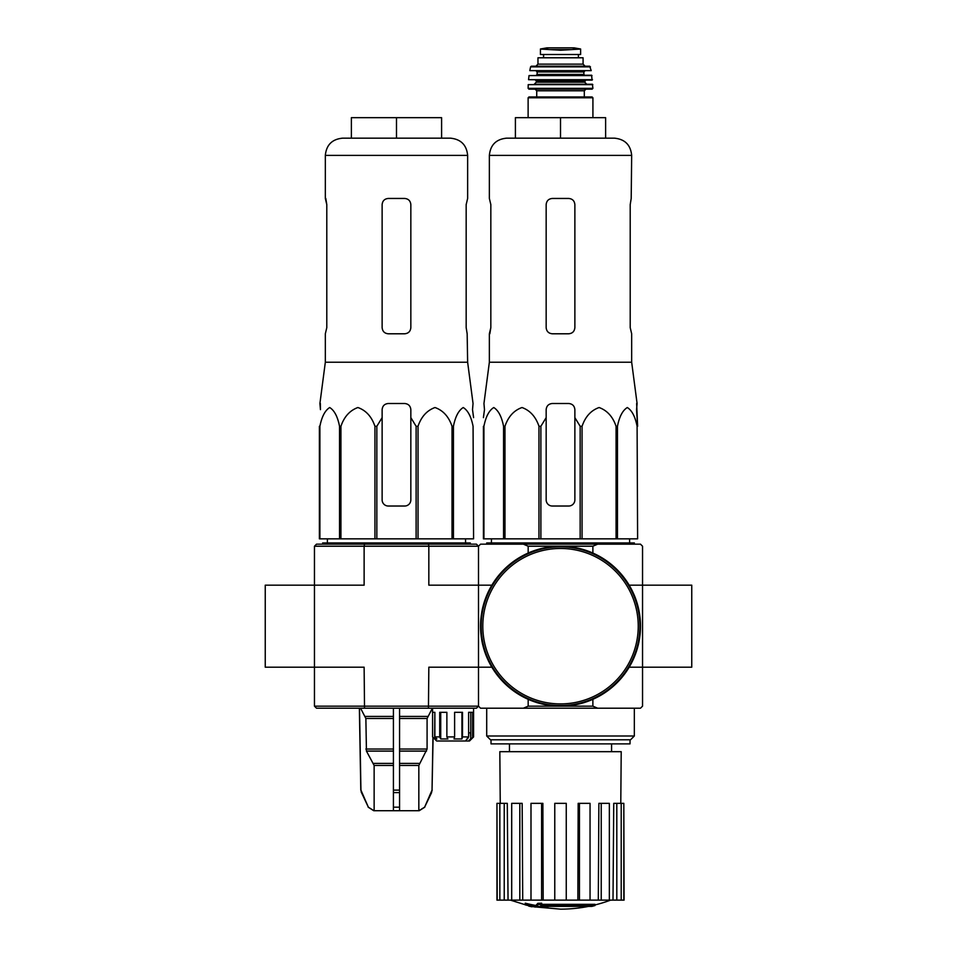 <?xml version="1.0" encoding="UTF-8"?>
<svg xmlns="http://www.w3.org/2000/svg" width="957" height="957" viewBox="0 0 957 957"><rect width="100%" height="100%" fill="white"/><g stroke="black" fill="none" stroke-linecap="round" stroke-linejoin="round"><path stroke-width="1.44" d="M592.873 546.22L528.168 546.22L523.383 544.162L480.546 544.162L478.5 546.22L478.5 706.158L478.5 667.196L428.832 667.196L428.449 708.204L316.516 708.204L314.458 706.158L478.5 706.158L480.546 708.204L640.484 708.204L642.542 706.158L642.542 667.196L691.755 667.196L691.755 585.17L642.542 585.17L642.542 546.22L640.484 544.162L597.658 544.162L592.873 546.22L592.873 553.05M265.245 585.17L265.245 667.196L314.458 667.196L314.458 585.17L265.245 585.17M484.481 409.656L483.417 417.623L484.481 409.656L483.955 403.507L489.362 362.225L631.668 362.225L637.087 403.507L636.549 409.656L637.613 426.284L636.644 403.507M483.417 426.284L483.417 538.839L580.157 538.839L580.157 426.284L574.87 417.623L574.87 409.656C574.511 405.924 572.453 403.866 568.721 403.507L552.321 403.507C548.588 403.866 546.531 405.924 546.16 409.656L546.16 417.623L546.16 409.656L546.16 417.623L540.884 426.284L538.97 426.284C535.741 416.726 530.082 410.469 522.02 407.526C513.933 410.374 508.251 416.618 504.973 426.284L503.561 426.284C501.695 416.726 498.441 410.469 493.776 407.526C489.111 410.374 485.833 416.618 483.931 426.284L483.417 499.877M580.157 426.284L582.059 426.284C585.349 416.618 591.031 410.374 599.118 407.526C607.181 410.469 612.839 416.726 616.069 426.284L617.468 426.284C619.37 416.618 622.648 410.374 627.313 407.526C631.979 410.469 635.233 416.726 637.099 426.284L637.613 538.839L637.099 426.284M574.87 417.623L574.87 499.877A6.149 6.149 0 0 1 568.721 506.026L552.321 506.026A6.149 6.149 0 0 1 546.16 499.877L546.16 417.623M580.157 538.839L637.099 538.839M483.931 538.839L483.931 426.284M503.561 538.839L503.561 426.284M504.973 538.839L504.973 426.284M538.97 538.839L538.97 426.284M540.884 538.839L540.884 426.284M582.059 538.839L582.059 426.284M616.069 538.839L616.069 426.284M617.468 538.839L617.468 426.284M591.881 906.387A143.526 135.703 90 0 0 594.979 905.549A143.526 135.703 90 0 1 591.881 906.387L542.093 906.387A141.421 139.279 90 0 0 547.859 907.224A140.488 114.373 90 0 1 544.114 907.332A141.959 139.794 -90 0 1 536.47 905.98A140.739 24.439 -90 0 0 537.834 904.544A137.7 112.101 -90 0 0 541.65 904.425A141.361 24.547 90 0 1 540.741 905.549L594.979 905.549L594.979 904.329L541.65 904.329M536.47 905.98L536.47 904.748A140.739 24.439 -90 0 0 537.834 903.312A137.7 112.101 -90 0 0 541.65 903.193L541.65 904.425M537.834 903.312L537.834 904.544M547.859 906.387L547.859 907.224M525.249 904.401L525.249 903.169A142.007 142.007 0 0 0 535.501 905.394L535.501 907.08A142.449 142.449 0 0 1 525.249 904.855L525.249 904.401A142.007 142.007 0 0 0 535.501 906.626M532.02 906.411L532.02 906.805A142.832 142.832 0 0 1 528.743 906.1L528.743 905.705M629.168 667.196L642.542 667.196L642.542 585.17L629.168 585.17M523.383 544.162L597.658 544.162M523.383 708.204L528.168 706.158L592.873 706.158L592.873 699.316M528.168 546.22L528.168 553.05M364.521 544.162L364.127 546.22L314.458 546.22L316.516 544.162L476.454 544.162L478.5 546.22L478.5 585.17L491.862 585.17M314.458 546.22L314.458 585.17L364.127 585.17L364.127 546.22L428.832 546.22L428.832 585.17L478.5 585.17L478.5 667.196L491.862 667.196M528.168 706.158L528.168 699.316M592.873 706.158L597.658 708.204M634.335 736.005L630.567 739.785L490.474 739.785L486.706 736.005L634.335 736.005L634.335 708.204M491.013 739.785L491.013 743.876L630.029 743.876L630.029 739.785M588.555 906.387A143.538 143.538 0 0 1 560.515 909.15L535.501 906.949M525.249 904.748L510.428 900.13M623.82 900.13L623.82 803.342L624.084 900.13L613.006 900.13L613.748 803.342L616.81 803.342L616.81 900.13M609.346 900.13L601.223 900.13L601.223 803.342L609.346 803.342L609.346 900.13L613.006 900.13M601.223 900.13L598.304 900.13L598.879 803.342L601.223 803.342M590.05 900.13L579.44 900.13L579.44 803.342L590.05 803.342L590.05 900.13L598.304 900.13M579.44 900.13L577.861 900.13L578.172 803.342L579.44 803.342M566.257 900.13L554.773 900.13L554.773 803.342L566.257 803.342L566.257 900.13L577.861 900.13M543.169 900.13L541.602 900.13L541.602 803.342L542.87 803.342L543.169 900.13L554.773 900.13M541.602 900.13L496.958 900.13L496.958 803.342L497.209 900.13M500.248 803.342L499.829 751.676L621.213 751.676L620.782 803.342M504.231 900.13L504.231 803.342L507.294 803.342L508.035 900.13M519.818 900.13L519.818 803.342L522.163 803.342L522.725 900.13M623.82 803.342L621.201 803.342L621.201 900.13M621.201 803.342L616.81 803.342M504.231 803.342L497.209 803.342M499.841 803.342L499.841 900.13M519.818 803.342L511.696 803.342L511.696 900.13M541.602 803.342L530.991 803.342L530.991 900.13M486.706 544.162L486.706 542.93L634.335 542.93L634.335 544.162M560.515 117.663L515.404 117.663L515.404 138.167L560.515 138.167L560.515 117.663L605.625 117.663L605.625 138.167M506.588 138.167L614.442 138.167C624.909 139.196 630.651 144.938 631.668 155.393L489.362 155.393C490.391 144.938 496.133 139.196 506.588 138.167M631.668 362.225L631.668 333.79L630.208 327.629L630.208 204.607L631.201 198.458L630.208 204.607M631.668 155.393L631.201 198.458M568.721 198.458L552.321 198.458C548.588 198.805 546.543 200.862 546.16 204.607L546.16 327.629C546.543 331.385 548.588 333.431 552.321 333.79L568.721 333.79C572.442 333.431 574.499 331.385 574.87 327.629L574.87 204.607C574.499 200.862 572.442 198.805 568.721 198.458M489.84 333.79L490.833 327.629L489.362 333.79L489.362 362.225M490.833 327.629L490.833 204.607L489.362 198.458L489.362 155.393M481.168 626.189A79.359 79.359 0 0 0 600.195 694.902A79.359 79.359 0 0 0 600.195 557.464A79.359 79.359 0 0 0 481.168 626.189M480.546 626.189A79.969 79.969 0 0 0 600.506 695.44A79.969 79.969 0 0 0 600.506 556.926A79.969 79.969 0 0 0 480.546 626.189M549.904 49.608L540.43 49.07L540.43 54.513L580.612 54.513L580.612 49.07L560.515 50.219L549.904 49.608L571.126 49.608M537.966 64.143L537.966 57.791L583.076 57.791L583.076 64.143L585.122 66.2L535.908 66.2L537.966 64.143L583.076 64.143M528.12 117.663L528.12 97.781L528.946 96.956L592.096 96.956L584.308 96.956L584.308 90.807L585.947 89.168L535.095 89.168L536.733 90.807L584.308 90.807M536.733 90.807L536.733 96.956L584.308 96.956M592.909 88.343L528.12 88.343L528.946 89.168L592.096 89.168L592.909 88.343L592.407 84.24L528.216 84.635L592.814 84.635M584.715 82.194L536.327 82.194L534.269 84.24L586.761 84.24L584.715 82.194L585.54 80.137M592.479 79.694L528.563 79.694L592.072 80.137L591.605 75.22L529.03 75.579L592.012 75.579M584.715 75.22L583.89 74.407L537.14 74.407L537.14 71.942L583.89 71.942L584.715 71.117L572.824 71.117M591.223 70.639L529.807 70.639L591.223 70.639L589.656 66.2L531.386 66.2L530.585 66.846L590.457 66.846M543.504 54.513L543.504 57.791L543.504 54.513M320.356 403.507L320.451 409.656L319.913 403.507L325.332 362.225L467.638 362.225L473.045 403.507L472.519 409.656L473.583 417.623L472.519 409.656M319.387 499.877L319.901 426.284C321.767 416.726 325.021 410.469 329.687 407.526C334.352 410.374 337.63 416.618 339.532 426.284L340.931 426.284C344.161 416.726 349.819 410.469 357.882 407.526C365.969 410.374 371.651 416.618 374.941 426.284L376.843 426.284L382.13 417.623L382.13 409.656C382.489 405.924 384.547 403.866 388.279 403.507L404.679 403.507C408.412 403.866 410.469 405.924 410.84 409.656L410.84 417.623L416.116 426.284L418.03 426.284C421.259 416.726 426.918 410.469 434.98 407.526C443.067 410.374 448.749 416.618 452.027 426.284L453.439 426.284C455.305 416.726 458.559 410.469 463.224 407.526C467.889 410.374 471.167 416.618 473.069 426.284L473.583 538.839L473.069 426.284M339.532 426.284L339.532 538.839L319.387 538.839L319.387 426.284M319.901 538.839L319.901 426.284M339.532 538.839L340.931 538.839L340.931 426.284M416.116 426.284L416.116 538.839L374.941 538.839L374.941 426.284M376.843 538.839L376.843 426.284M416.116 538.839L418.03 538.839L418.03 426.284M473.069 538.839L452.027 538.839L452.027 426.284M453.439 538.839L453.439 426.284M452.027 538.839L418.03 538.839M374.941 538.839L340.931 538.839M382.13 409.656L382.13 499.877A6.149 6.149 0 0 0 388.279 506.026L404.679 506.026A6.149 6.149 0 0 0 410.84 499.877L410.84 409.656M325.799 198.458L326.792 204.607L325.332 198.458L325.332 155.393L467.638 155.393C466.609 144.938 460.867 139.196 450.412 138.167L342.558 138.167C332.091 139.196 326.349 144.938 325.332 155.393M325.332 362.225L325.332 333.79L326.792 327.629L326.792 204.607M404.679 198.458C408.412 198.805 410.457 200.862 410.84 204.607L410.84 327.629C410.457 331.385 408.412 333.431 404.679 333.79L388.279 333.79C384.558 333.431 382.501 331.385 382.13 327.629L382.13 204.607C382.501 200.862 384.558 198.805 388.279 198.458L404.679 198.458M466.167 327.629L467.16 333.79L466.167 327.629L466.167 204.607L467.638 198.458L467.638 155.393M467.16 333.79L467.638 362.225M393.411 708.204L393.411 810.723L373.744 810.723L368.337 807.17L373.948 810.723M432.959 737.297L432.038 790.111L424.621 807.17L418.831 810.723L418.831 765.444L427.085 749.044L427.085 718.48L432.397 708.204M393.411 810.723L418.831 810.723M374.139 810.723L374.139 765.444L366.435 751.089L393.411 751.089M360.562 708.204L365.873 718.48L366.435 751.089M359.497 708.204L360.933 790.111L368.337 807.17L361.507 792.599M399.559 810.723L399.559 807.17L393.411 807.17L393.411 792.599L399.559 792.599L399.559 708.204M399.559 807.17L399.559 792.599L399.559 807.17M428.449 708.204L476.454 708.204L478.5 706.158M470.461 732.811L468.619 732.811L470.461 732.811L470.784 738.96L470.784 712.307M432.624 736.914L432.624 712.307L434.861 712.307L434.861 736.914L436.882 738.96L434.645 738.96L432.564 736.914L436.667 741.005L469.48 741.005L473.583 736.914L473.583 708.204M470.784 738.96L473.583 736.914M468.643 741.005L470.461 738.96M434.861 736.914L439.706 736.914L439.706 712.307L446.871 712.307L446.871 736.914L454.611 736.914L454.611 712.307L462.506 712.307L462.506 736.914L468.619 736.914L468.619 712.307L472.614 712.307L472.614 736.914M364.521 708.204L364.127 667.196L314.458 667.196L314.458 706.158M478.5 546.22L428.832 546.22L428.449 544.162M465.64 741.005L467.471 738.206M468.619 736.914L467.471 738.96M462.506 736.914L461.932 738.96L461.932 712.307M454.611 736.914L454.037 738.96L461.932 738.96M446.871 736.914L447.888 738.96L440.722 738.96L439.706 736.914M440.722 738.96L440.722 712.307M434.861 712.307L434.645 738.96M322.665 544.162L322.665 542.93L470.294 542.93L470.294 544.162M396.485 138.167L351.375 138.167L351.375 117.663L396.485 117.663L396.485 138.167M396.485 117.663L441.596 117.663L441.596 138.167M482.807 626.189A77.708 77.708 0 0 0 599.381 693.49A77.708 77.708 0 0 0 599.381 558.888A77.708 77.708 0 0 0 482.807 626.189M528.12 97.781L592.921 97.781L592.096 96.956M536.327 82.194L536.327 80.962L584.715 80.962M543.612 54.513L543.612 57.791M540.43 48.998L546.878 47.862L574.164 47.862L580.612 48.998M399.559 765.444L418.831 765.444M374.139 765.444L393.411 765.444M399.559 763.399L419.381 763.399M373.577 763.399L393.411 763.399M399.559 751.089L426.535 751.089M399.559 749.044L427.085 749.044M365.873 749.044L393.411 749.044M399.559 718.48L427.085 718.48M365.873 718.48L393.411 718.48M399.559 716.422L427.635 716.422M365.323 716.422L393.411 716.422M432.038 790.111L433.09 737.428M431.451 792.599L432.169 790.111M424.621 807.17L431.595 792.599M393.411 790.111L399.559 790.111M361.375 792.599L360.933 790.111M611.571 751.676L611.571 743.876M509.459 751.676L509.459 743.876M486.706 736.005L486.706 708.204M594.979 904.951A143.538 143.538 0 0 0 610.602 900.13M491.455 538.839L491.408 542.93M629.574 538.839L629.634 542.93M592.921 117.663L592.921 97.781M528.12 88.343L528.216 84.635M536.327 80.962L535.501 80.137M528.563 79.694L529.03 75.579M537.14 74.407L536.327 75.22M583.89 74.407L583.89 71.942M537.14 71.942L536.327 71.117M529.807 70.639L530.585 66.846M578.399 54.513L578.399 57.791M546.878 47.862L547.595 48.4M574.164 47.862L546.985 47.85M573.446 48.4L574.056 47.85M327.426 538.839L327.366 542.93M465.545 538.839L465.592 542.93M432.564 736.914L432.564 708.204M424.788 807.17L419.214 810.723M360.801 790.111L359.365 708.204M368.17 807.17L373.744 810.723"/></g></svg>
